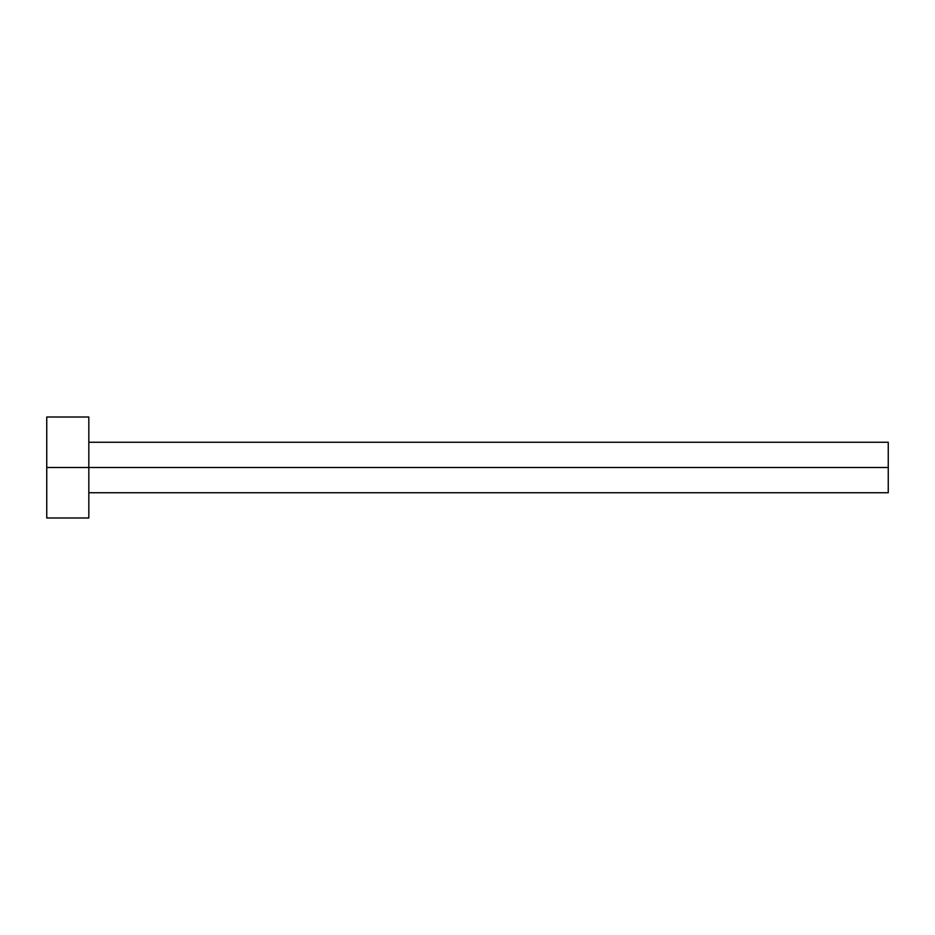 <?xml version="1.0" encoding="UTF-8"?>
<svg xmlns="http://www.w3.org/2000/svg" width="935" height="935" viewBox="0 0 935 935"><rect width="100%" height="100%" fill="white"/><g stroke="black" fill="none" stroke-linecap="round" stroke-linejoin="round"><path stroke-width="1.4" d="M46.75 517.99L46.75 417.01L46.75 467.5L888.25 467.5L888.25 492.745L888.25 467.5L46.75 467.5L46.75 517.99L88.825 517.99L88.825 417.01L88.825 517.99M888.25 467.5L888.25 442.255L888.25 467.5M88.825 492.745L888.25 492.745M46.75 417.01L88.825 417.01M88.825 442.255L888.25 442.255"/></g></svg>
